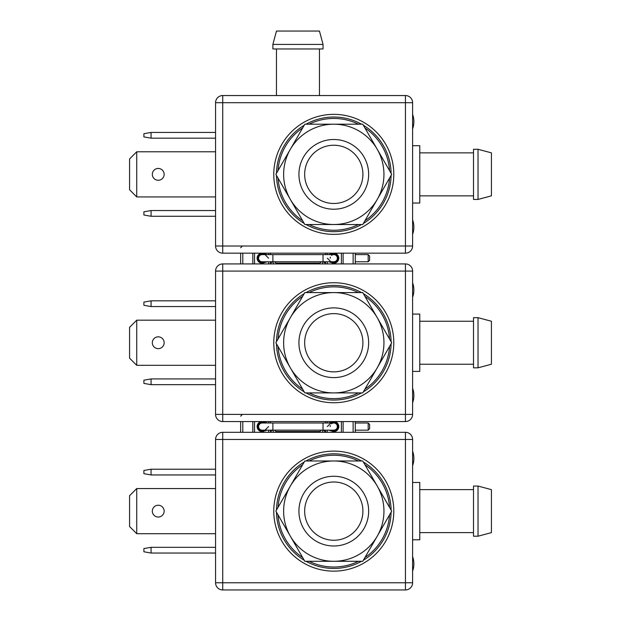 <?xml version="1.0" encoding="UTF-8"?>
<svg xmlns="http://www.w3.org/2000/svg" width="621" height="621" viewBox="0 0 621 621"><rect width="100%" height="100%" fill="white"/><g stroke="black" fill="none" stroke-linecap="round" stroke-linejoin="round"><path stroke-width="0.93" d="M412.608 219.873A21.494 21.494 0 0 1 412.608 234.327A21.494 21.494 0 0 0 412.608 219.873A21.494 21.494 0 0 1 412.608 234.327M325.497 254.61L325.497 253.174M270.422 253.174L270.422 254.61M325.489 261.775L325.489 263.56L323.704 261.775L324.814 261.751L323.036 261.759L323.036 254.61L333.788 254.61A3.586 3.586 0 0 1 337.374 258.196A3.586 3.586 0 0 1 333.788 261.775A3.586 3.586 0 0 0 334.572 261.689A3.586 3.586 0 0 1 333.788 261.775L324.923 261.775M325.474 263.925L327.236 263.925M328.719 254.61L333.788 253.174A5.015 5.015 0 0 1 338.802 258.196A5.015 5.015 0 0 1 333.788 263.211L328.726 261.775M270.445 263.925L268.683 263.925M267.201 261.775L262.132 263.211A5.015 5.015 0 0 1 257.117 258.196A5.015 5.015 0 0 1 262.132 253.174L263.374 253.174M266.238 254.61L262.132 253.896L263.413 253.896L263.413 253.182L267.193 254.61M319.768 263.925L319.768 263.141L321.492 261.775L323.704 261.775L271.183 261.775L272.223 261.775L270.438 263.56L270.43 261.775M323.036 254.61L262.132 254.61A3.586 3.586 0 0 0 258.553 258.196A3.586 3.586 0 0 0 262.132 261.775L270.997 261.775M271.183 261.775L323.036 261.759M263.335 262.489L262.132 262.489L264.507 261.775A4.3 4.3 0 0 1 257.831 258.196A4.3 4.3 0 0 1 262.132 253.896L262.132 253.896A4.3 4.3 0 0 1 264.507 254.61L262.132 253.896L262.132 253.174M263.413 262.489L263.413 263.211M258.352 256.147L258.165 256.543M258.018 256.947L257.917 257.358M257.855 257.769L257.831 258.189M257.855 258.6L257.917 259.011M258.018 259.423L258.157 259.834M261.317 262.411L262.132 262.489L262.132 263.211M261.751 254.633L261.162 254.742M261.076 254.773L260.61 254.952M260.595 254.959L260.106 255.239M260.09 255.247L259.632 255.627M259.601 255.658L259.229 256.1M259.221 256.108L258.872 256.714M258.631 257.428L258.615 258.856M258.647 259.004L258.887 259.702M258.895 259.725L259.236 260.308M259.702 260.82L260.253 261.239M260.913 261.565L261.689 261.744M261.767 261.759L262.171 261.775M272.223 261.775L274.428 261.775L276.151 263.141L276.151 263.925M323.269 261.775L322.175 263.925M328.726 422.994L333.788 421.566A5.015 5.015 0 0 1 338.802 426.58A5.015 5.015 0 0 1 333.788 431.595L328.726 430.159M325.489 430.159L325.489 431.944L327.236 432.309M270.445 432.309L268.683 432.309M267.193 430.159L262.132 431.595A5.015 5.015 0 0 1 257.117 426.58A5.015 5.015 0 0 1 262.132 421.566L263.374 421.566M266.238 422.994L262.132 422.28L263.413 422.28L263.413 421.574L267.193 422.994M270.422 422.994L270.422 421.566M324.892 430.159L323.036 430.143L323.036 422.994L262.132 422.994A3.586 3.586 0 0 0 258.553 426.58A3.586 3.586 0 0 0 262.132 430.159L270.997 430.159M325.497 422.994L325.497 421.566M323.036 422.994L333.788 422.994A3.586 3.586 0 0 1 337.374 426.58A3.586 3.586 0 0 1 333.788 430.159A3.586 3.586 0 0 0 334.572 430.074A3.586 3.586 0 0 1 333.788 430.159L324.923 430.159M324.814 430.136L323.269 430.159L322.175 432.309M323.269 430.159L321.492 430.159L323.704 430.159L325.474 432.309M273.745 432.309L272.65 430.159L271.105 430.136L323.036 430.143M266.657 422.994L263.335 422.28M268.582 426.58L264.282 430.881L262.132 430.881A4.3 4.3 0 0 1 257.831 426.58A4.3 4.3 0 0 1 262.132 422.28L262.132 421.566M266.238 430.159L263.413 430.881L263.413 431.595M264.507 430.159L261.332 430.803M258.173 428.249L258.025 427.846M257.917 427.427L257.855 427.023M257.831 426.619L257.847 426.208M257.909 425.796L258.01 425.369M258.15 424.958L258.344 424.554M261.751 423.017L261.162 423.134M261.076 423.157L260.61 423.336M260.595 423.343L260.106 423.623M260.09 423.631L258.872 425.098M258.631 425.812L258.615 427.256M258.647 427.388L259.244 428.692M259.702 429.212L260.253 429.631M260.921 429.949L261.697 430.136M319.768 432.309L319.768 431.525L321.492 430.159L271.183 430.159M272.65 430.159L274.428 430.159L276.151 431.525L276.151 432.309M412.608 539.789L419.773 539.789L419.773 482.47L412.608 482.47M412.608 451.164A21.494 21.494 0 0 1 412.608 465.618A21.494 21.494 0 0 0 412.608 451.164M412.608 571.095A21.494 21.494 0 0 0 412.608 556.641A21.494 21.494 0 0 1 412.608 571.095M473.512 486.049L473.512 536.21L478.03 536.21L478.03 486.049L473.512 486.049M478.03 536.21L491.428 532.624L491.428 489.635L478.03 486.049M412.608 582.785A7.165 7.165 0 0 1 405.443 589.95L405.443 582.785L412.608 582.785L412.608 439.474L405.443 439.474L405.443 432.309A7.165 7.165 0 0 1 412.608 439.474A7.165 7.165 0 0 0 405.443 432.309L222.722 432.309L222.722 439.474L215.557 439.474A7.165 7.165 0 0 1 222.722 432.309M215.557 439.474L215.557 582.785A7.165 7.165 0 0 0 222.722 589.95A7.165 7.165 0 0 1 215.557 582.785L222.722 582.785L222.722 589.95L405.443 589.95M393.799 511.13A60.012 60.012 0 0 0 333.788 451.118A60.012 60.012 0 0 0 273.776 511.13A60.012 60.012 0 0 0 333.788 571.141A60.012 60.012 0 0 0 393.799 511.13M136.736 488.556L136.736 533.703L129.572 526.538L129.572 495.729L136.736 488.556L215.557 488.556M136.736 533.703L215.557 533.703M158.239 505.222A5.915 5.915 0 0 0 152.324 511.13A5.915 5.915 0 0 0 158.239 517.045A5.915 5.915 0 0 0 164.146 511.13A5.915 5.915 0 0 0 158.239 505.222M215.557 474.949L151.074 474.949L151.074 469.212L215.557 469.212M151.074 469.212L143.901 470.477L143.901 473.683L151.074 474.949M215.557 553.047L151.074 553.047L151.074 547.318L215.557 547.318M151.074 547.318L143.901 548.576L143.901 551.782L151.074 553.047M363.347 560.243A57.326 57.326 0 0 0 391.098 512.178A57.326 57.326 0 0 1 363.347 560.243A57.326 57.326 0 0 0 390.097 521.881M361.538 561.291A57.326 57.326 0 0 1 306.037 561.291A57.326 57.326 0 0 0 361.538 561.291A57.326 57.326 0 0 1 306.037 561.291M304.228 560.243A57.326 57.326 0 0 1 276.477 512.178A57.326 57.326 0 0 0 304.228 560.243A57.326 57.326 0 0 1 279.334 529.045M290.349 486.049A50.161 50.161 0 0 0 290.349 536.21L275.871 511.13L290.349 486.049A50.161 50.161 0 0 1 333.788 460.976L304.826 460.976L290.349 486.049A50.161 50.161 0 0 0 290.349 536.21L304.826 561.291L362.749 561.291L377.226 536.21A50.161 50.161 0 0 0 377.226 486.049L362.749 460.976L333.788 460.976A50.161 50.161 0 0 1 377.226 486.049L391.704 511.13L377.226 536.21A50.161 50.161 0 0 1 290.349 536.21M391.098 510.082A57.326 57.326 0 0 0 363.347 462.016A57.326 57.326 0 0 1 391.098 510.082M361.538 460.976A57.326 57.326 0 0 0 306.037 460.976A57.326 57.326 0 0 1 361.538 460.976M304.228 462.016A57.326 57.326 0 0 0 276.477 510.082A57.326 57.326 0 0 1 304.228 462.016M368.649 511.13A34.861 34.861 0 0 1 333.788 545.991A34.861 34.861 0 0 1 298.926 511.13A34.861 34.861 0 0 1 333.788 476.268A34.861 34.861 0 0 1 368.649 511.13M304.663 511.13A29.125 29.125 0 0 1 333.788 482.005A29.125 29.125 0 0 1 362.912 511.13A29.125 29.125 0 0 1 333.788 540.254A29.125 29.125 0 0 1 304.663 511.13M333.756 430.159L334.572 430.074M336.59 428.808L336.978 428.211A3.586 3.586 0 0 1 336.039 429.367L336.566 428.839M337.265 427.45A3.586 3.586 0 0 0 337.374 426.58A3.586 3.586 0 0 1 337.265 427.45L337.288 425.835M329.681 422.994L333.788 422.28A4.3 4.3 0 0 1 338.088 426.58A4.3 4.3 0 0 1 333.788 430.881L332.514 430.881L333.788 430.881L333.788 431.595M337.746 424.904L337.894 425.315M338.003 425.727L338.065 426.138M338.018 427.357L337.917 427.784M337.071 425.152L336.745 424.554M336.334 424.058L335.837 423.638M335.806 423.623L335.262 423.312M334.603 423.087L333.873 422.994M332.514 431.595L332.514 430.881L329.689 430.159M332.514 422.28L332.514 421.566M330.201 426.58A3.586 3.586 0 0 1 330.364 425.525A3.586 3.586 0 0 0 330.201 426.58M331.513 423.809A3.586 3.586 0 0 1 332.235 423.351A3.586 3.586 0 0 0 331.513 423.809M332.297 423.32A3.586 3.586 0 0 1 333.097 423.064A3.586 3.586 0 0 0 332.297 423.32M368.183 430.159L369.611 428.731L369.611 424.43L368.183 422.994L368.183 430.159L355.282 430.159M412.608 371.405L419.773 371.405L419.773 314.086L412.608 314.086M412.608 282.78A21.494 21.494 0 0 1 412.608 297.234A21.494 21.494 0 0 0 412.608 282.78A21.494 21.494 0 0 1 412.608 297.234M412.608 402.711A21.494 21.494 0 0 0 412.608 388.257A21.494 21.494 0 0 1 412.608 402.711M473.512 317.665L473.512 367.826L478.03 367.826L478.03 317.665L473.512 317.665M478.03 367.826L491.428 364.24L491.428 321.251L478.03 317.665M412.608 414.401A7.165 7.165 0 0 1 405.443 421.566L405.443 414.401L412.608 414.401L412.608 271.09L405.443 271.09L405.443 263.925A7.165 7.165 0 0 1 412.608 271.09A7.165 7.165 0 0 0 405.443 263.925L222.722 263.925L222.722 271.09L215.557 271.09A7.165 7.165 0 0 1 222.722 263.925M215.557 271.09L215.557 414.401A7.165 7.165 0 0 0 222.722 421.566A7.165 7.165 0 0 1 215.557 414.401L222.722 414.401L222.722 421.566L405.443 421.566M393.799 342.745A60.012 60.012 0 0 0 333.788 282.734A60.012 60.012 0 0 0 273.776 342.745A60.012 60.012 0 0 0 333.788 402.757A60.012 60.012 0 0 0 393.799 342.745M136.736 320.172L136.736 365.319L129.572 358.146L129.572 327.337L136.736 320.172L215.557 320.172M136.736 365.319L215.557 365.319M158.239 336.83A5.915 5.915 0 0 0 152.324 342.745A5.915 5.915 0 0 0 158.239 348.653A5.915 5.915 0 0 0 164.146 342.745A5.915 5.915 0 0 0 158.239 336.83M215.557 306.557L151.074 306.557L151.074 300.828L215.557 300.828M151.074 300.828L143.901 302.093L143.901 305.299L151.074 306.557M215.557 384.663L151.074 384.663L151.074 378.926L215.557 378.926M151.074 378.926L143.901 380.192L143.901 383.398L151.074 384.663M363.347 391.859A57.326 57.326 0 0 0 391.098 343.793A57.326 57.326 0 0 1 363.347 391.859A57.326 57.326 0 0 0 390.097 353.489M361.538 392.899A57.326 57.326 0 0 1 306.037 392.899A57.326 57.326 0 0 0 361.538 392.899A57.326 57.326 0 0 1 306.037 392.899M304.228 391.859A57.326 57.326 0 0 1 276.477 343.793A57.326 57.326 0 0 0 304.228 391.859A57.326 57.326 0 0 1 279.334 360.661M290.349 317.665A50.161 50.161 0 0 0 290.349 367.826L275.871 342.745L290.349 317.665A50.161 50.161 0 0 1 333.788 292.584L304.826 292.584L290.349 317.665A50.161 50.161 0 0 0 290.349 367.826L304.826 392.899L362.749 392.899L377.226 367.826A50.161 50.161 0 0 0 377.226 317.665L362.749 292.584L333.788 292.584A50.161 50.161 0 0 1 377.226 317.665L391.704 342.745L377.226 367.826A50.161 50.161 0 0 1 290.349 367.826M391.098 341.697A57.326 57.326 0 0 0 363.347 293.632A57.326 57.326 0 0 1 391.098 341.697M361.538 292.584A57.326 57.326 0 0 0 306.037 292.584A57.326 57.326 0 0 1 361.538 292.584M304.228 293.632A57.326 57.326 0 0 0 276.477 341.697A57.326 57.326 0 0 1 304.228 293.632M368.649 342.745A34.861 34.861 0 0 1 333.788 377.607A34.861 34.861 0 0 1 298.926 342.745A34.861 34.861 0 0 1 333.788 307.884A34.861 34.861 0 0 1 368.649 342.745M304.663 342.745A29.125 29.125 0 0 1 333.788 313.621A29.125 29.125 0 0 1 362.912 342.745A29.125 29.125 0 0 1 333.788 371.87A29.125 29.125 0 0 1 304.663 342.745M272.65 261.775L273.745 263.925M333.756 261.775L334.572 261.689M336.59 260.424L336.978 259.819A3.586 3.586 0 0 1 336.039 260.975L336.566 260.455M337.265 259.066A3.586 3.586 0 0 0 337.374 258.196A3.586 3.586 0 0 1 337.265 259.066L337.288 257.451M337.746 256.512L337.894 256.923M338.003 257.342L338.065 257.746M338.018 258.973L337.917 259.392M334.603 262.411L333.788 262.489A4.3 4.3 0 0 1 331.412 261.775L333.624 262.489M337.071 256.76L336.745 256.17M336.334 255.666L335.837 255.254M335.806 255.231L335.262 254.928M334.603 254.703L333.873 254.61M332.584 253.896L333.788 253.896L331.412 254.61A4.3 4.3 0 0 1 333.788 253.896L333.788 253.896A4.3 4.3 0 0 1 338.088 258.189A4.3 4.3 0 0 1 333.788 262.489L329.681 261.775M332.514 263.211L332.514 262.489L333.066 262.489L332.507 262.489L333.788 262.489A4.3 4.3 0 0 1 331.412 261.775M332.514 253.896L332.514 253.174M330.201 258.196A3.586 3.586 0 0 1 330.364 257.141A3.586 3.586 0 0 0 330.201 258.196M331.513 255.425A3.586 3.586 0 0 1 332.235 254.959A3.586 3.586 0 0 0 331.513 255.425M332.297 254.936A3.586 3.586 0 0 1 333.097 254.68A3.586 3.586 0 0 0 332.297 254.936M368.183 261.775L369.611 260.339L369.611 256.046L368.183 254.61L368.183 261.775L355.282 261.775M412.608 203.02L419.773 203.02L419.773 145.694L412.608 145.694M412.608 114.388A21.494 21.494 0 0 1 412.608 128.842A21.494 21.494 0 0 0 412.608 114.388M319.458 95.541L319.458 48.966M276.461 48.966L276.461 95.541M272.883 48.966L323.036 48.966L323.036 44.417L272.883 44.417L272.883 48.966M323.036 44.417L319.458 31.05L276.461 31.05L272.883 44.417M412.608 246.009A7.165 7.165 0 0 1 405.443 253.174L405.443 246.009L412.608 246.009L412.608 102.706L405.443 102.706L405.443 95.541A7.165 7.165 0 0 1 412.608 102.706A7.165 7.165 0 0 0 405.443 95.541L222.722 95.541L222.722 102.706L215.557 102.706A7.165 7.165 0 0 1 222.722 95.541M215.557 102.706L215.557 246.009A7.165 7.165 0 0 0 222.722 253.174A7.165 7.165 0 0 1 215.557 246.009L222.722 246.009L222.722 253.174L405.443 253.174M393.799 174.361A60.012 60.012 0 0 0 333.788 114.349A60.012 60.012 0 0 0 273.776 174.361A60.012 60.012 0 0 0 333.788 234.365A60.012 60.012 0 0 0 393.799 174.361M136.736 151.788L136.736 196.927L129.572 189.762L129.572 158.953L136.736 151.788L215.557 151.788M136.736 196.927L215.557 196.927M158.239 168.446A5.915 5.915 0 0 0 152.324 174.361A5.915 5.915 0 0 0 158.239 180.269A5.915 5.915 0 0 0 164.146 174.361A5.915 5.915 0 0 0 158.239 168.446M215.557 138.172L151.074 138.172L151.074 132.444L215.557 132.444M151.074 132.444L143.901 133.701L143.901 136.907L151.074 138.172M215.557 216.279L151.074 216.279L151.074 210.542L215.557 210.542M151.074 210.542L143.901 211.808L143.901 215.013L151.074 216.279M363.347 223.467A57.326 57.326 0 0 0 391.098 175.401A57.326 57.326 0 0 1 363.347 223.467A57.326 57.326 0 0 0 390.097 185.105M361.538 224.515A57.326 57.326 0 0 1 306.037 224.515A57.326 57.326 0 0 0 361.538 224.515A57.326 57.326 0 0 1 306.037 224.515M304.228 223.467A57.326 57.326 0 0 1 276.477 175.401A57.326 57.326 0 0 0 304.228 223.467A57.326 57.326 0 0 1 279.334 192.269M286.941 156.445A50.161 50.161 0 0 1 290.349 149.281A50.161 50.161 0 0 0 290.349 199.434L275.871 174.361L290.349 149.281A50.161 50.161 0 0 1 333.788 124.2L304.826 124.2L290.349 149.281A50.161 50.161 0 0 0 290.349 199.434L304.826 224.515L362.749 224.515L377.226 199.434A50.161 50.161 0 0 0 377.226 149.281L362.749 124.2L333.788 124.2A50.161 50.161 0 0 1 377.226 149.281L391.704 174.361L377.226 199.434A50.161 50.161 0 0 1 290.349 199.434M391.098 173.313A57.326 57.326 0 0 0 363.347 125.248A57.326 57.326 0 0 1 391.098 173.313M361.538 124.2A57.326 57.326 0 0 0 306.037 124.2A57.326 57.326 0 0 1 361.538 124.2M304.228 125.248A57.326 57.326 0 0 0 276.477 173.313A57.326 57.326 0 0 1 304.228 125.248M368.649 174.361A34.861 34.861 0 0 1 333.788 209.215A34.861 34.861 0 0 1 298.926 174.361A34.861 34.861 0 0 1 333.788 139.5A34.861 34.861 0 0 1 368.649 174.361M304.663 174.361A29.125 29.125 0 0 1 333.788 145.229A29.125 29.125 0 0 1 362.912 174.361A29.125 29.125 0 0 1 333.788 203.486A29.125 29.125 0 0 1 304.663 174.361M473.512 149.281L473.512 199.434L478.03 199.434L478.03 149.281L473.512 149.281M478.03 199.434L491.428 195.856L491.428 152.859L478.03 149.281M382.777 185.105A50.161 50.161 0 0 1 377.226 199.434M264.507 422.994L262.132 422.28M332.514 430.881L329.262 430.159M327.337 426.58L331.637 422.28L333.788 422.28L331.412 422.994M331.412 430.159L333.788 430.881A4.3 4.3 0 0 0 338.088 426.58A4.3 4.3 0 0 0 333.788 422.28L333.788 421.566M331.412 254.61A4.3 4.3 0 0 1 333.788 253.896L329.262 254.61M327.337 258.196L331.637 262.489M268.582 258.196L264.282 253.896L262.132 253.896M264.282 262.489L266.657 261.775M327.251 254.61L327.251 253.174M327.251 263.56L327.251 261.775M341.387 263.925L341.387 253.174M343.11 253.174L343.11 263.925M353.124 253.174L353.124 263.925L353.124 253.174M242.795 263.925L242.795 253.174M252.809 253.174L252.809 263.925M254.532 253.174L254.532 263.925M268.668 263.56L268.668 261.775M268.668 254.61L268.668 253.174M272.883 254.61L272.883 261.759M327.251 421.566L327.251 422.994M327.251 430.159L327.251 431.944M341.387 432.309L341.387 421.566M343.11 421.566L343.11 432.309M353.124 421.566L353.124 432.309L353.124 421.566M242.795 421.566L242.795 432.309L242.795 421.566M252.809 421.566L252.809 432.309M254.532 421.566L254.532 432.309M268.668 431.944L268.668 430.159M268.668 422.994L268.668 421.566M270.438 430.159L270.438 431.944L272.223 430.159M272.883 422.994L272.883 430.143M262.132 430.881L262.132 431.595M319.768 431.525L276.151 431.525M405.443 582.785L222.722 582.785L222.722 439.474L405.443 439.474L405.443 582.785M389.553 514.856A55.89 55.89 0 0 1 364.9 557.565M358.441 561.291A55.89 55.89 0 0 1 309.134 561.291M302.675 557.565A55.89 55.89 0 0 1 278.022 514.856M278.022 507.404A55.89 55.89 0 0 1 302.675 464.702M309.134 460.976A55.89 55.89 0 0 1 358.441 460.976M364.9 464.702A55.89 55.89 0 0 1 389.553 507.404M336.978 428.211A3.586 3.586 0 0 1 336.039 429.367M405.443 414.401L222.722 414.401L222.722 271.09L405.443 271.09L405.443 414.401M389.553 346.471A55.89 55.89 0 0 1 364.9 389.173M358.441 392.899A55.89 55.89 0 0 1 309.134 392.899M302.675 389.173A55.89 55.89 0 0 1 278.022 346.471M278.022 339.019A55.89 55.89 0 0 1 302.675 296.31M309.134 292.584A55.89 55.89 0 0 1 358.441 292.584M364.9 296.31A55.89 55.89 0 0 1 389.553 339.019M319.768 263.141L276.151 263.141M336.978 259.819A3.586 3.586 0 0 1 336.039 260.975M333.788 253.174L333.788 253.896A4.3 4.3 0 0 1 338.088 258.189A4.3 4.3 0 0 1 333.788 262.489L333.788 263.211M333.788 262.489L333.066 262.489L333.788 262.489M405.443 246.009L222.722 246.009L222.722 102.706L405.443 102.706L405.443 246.009M389.553 178.087A55.89 55.89 0 0 1 364.9 220.789M358.441 224.515A55.89 55.89 0 0 1 309.134 224.515M302.675 220.789A55.89 55.89 0 0 1 278.022 178.087M278.022 170.628A55.89 55.89 0 0 1 302.675 127.926M309.134 124.2A55.89 55.89 0 0 1 358.441 124.2M364.9 127.926A55.89 55.89 0 0 1 389.553 170.628M355.282 263.925L355.282 253.174M240.637 247.802L242.431 246.009M240.637 263.925L240.637 253.174M355.282 432.309L355.282 421.566M240.637 432.309L240.637 421.566M240.637 416.186L242.431 414.401M419.773 532.624L473.512 532.624M419.773 489.635L473.512 489.635M368.183 422.994L355.282 422.994M419.773 364.24L473.512 364.24M419.773 321.251L473.512 321.251M368.183 254.61L355.282 254.61M419.773 195.856L473.512 195.856M419.773 152.859L473.512 152.859"/></g></svg>
